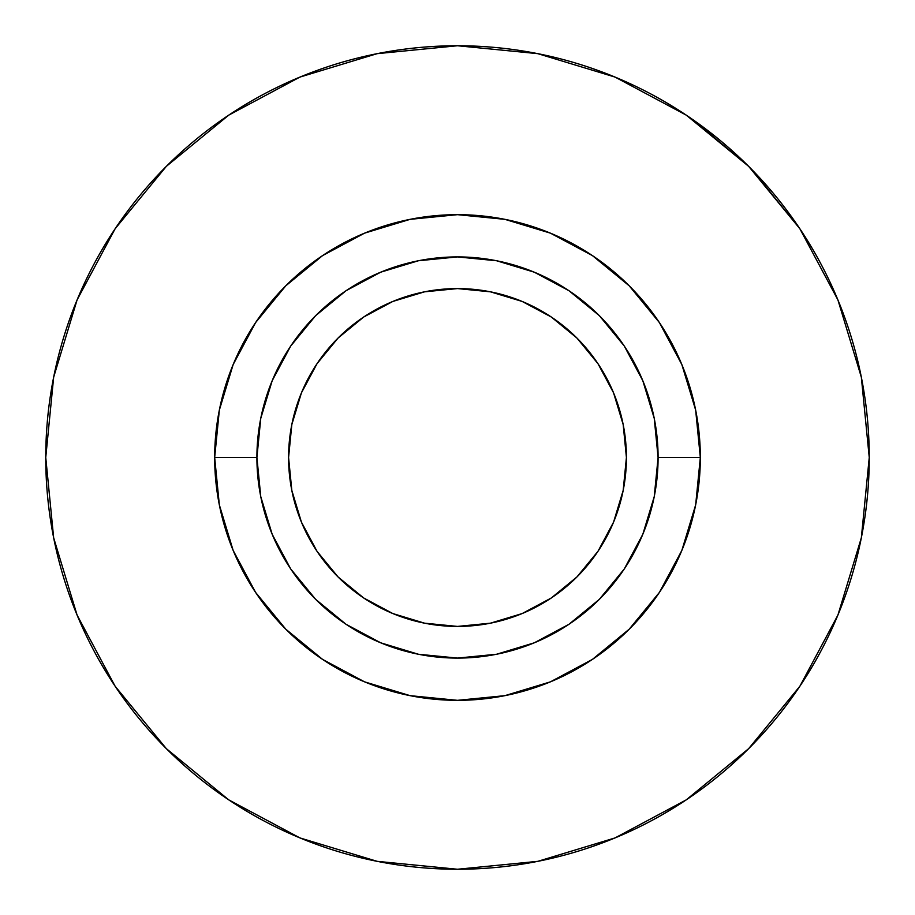 <?xml version="1.0" encoding="UTF-8"?>
<svg xmlns="http://www.w3.org/2000/svg" width="915" height="915" viewBox="0 0 915 915"><rect width="100%" height="100%" fill="white"/><g stroke="black" fill="none" stroke-linecap="round" stroke-linejoin="round"><path stroke-width="1.37" d="M288.58 457.5A168.92 168.92 0 0 1 457.5 288.58A168.92 168.92 0 0 1 626.42 457.5L623.172 424.549L613.565 392.855L597.952 363.655L576.942 338.058L551.345 317.048L522.145 301.435L490.451 291.828L457.5 288.58L424.549 291.828L392.855 301.435L363.655 317.048L338.058 338.058L317.048 363.655L301.435 392.855L291.828 424.549L288.58 457.5L291.828 490.451L301.435 522.145L317.048 551.345L338.058 576.942L363.655 597.952L392.855 613.565L424.549 623.172L457.5 626.42L490.451 623.172L522.145 613.565L551.345 597.952L576.942 576.942L597.952 551.345L613.565 522.145L623.172 490.451L626.42 457.5A168.92 168.92 0 0 1 457.5 626.42A168.92 168.92 0 0 1 288.58 457.5M869.25 457.5A411.75 411.75 0 0 1 457.5 869.25A411.75 411.75 0 0 1 45.75 457.5L53.665 377.174L77.089 299.926L115.141 228.739L166.347 166.347L228.739 115.141L299.926 77.089L377.174 53.665L457.5 45.75L537.826 53.665L615.074 77.089L686.261 115.141L748.653 166.347L799.859 228.739L837.911 299.926L861.335 377.174L869.25 457.5L861.335 537.826L837.911 615.074L799.859 686.261L748.653 748.653L686.261 799.859L615.074 837.911L537.826 861.335L457.5 869.25L377.174 861.335L299.926 837.911L228.739 799.859L166.347 748.653L115.141 686.261L77.089 615.074L53.665 537.826L45.75 457.5A411.75 411.75 0 0 1 457.5 45.75A411.75 411.75 0 0 1 869.25 457.5A411.75 411.75 0 0 0 815.482 254.073M700.33 457.5L658.091 457.5A200.591 200.591 0 0 1 457.5 658.091A200.591 200.591 0 0 1 256.909 457.5L214.67 457.5A242.83 242.83 0 0 0 457.5 700.33A242.83 242.83 0 0 0 700.33 457.5A242.83 242.83 0 0 0 457.5 214.67A242.83 242.83 0 0 0 214.67 457.5L256.909 457.5L260.764 418.361L272.178 380.731L290.707 346.053L315.652 315.652L346.053 290.707L380.731 272.178L418.361 260.764L457.5 256.909L496.639 260.764L534.269 272.178L568.947 290.707L599.348 315.652L624.293 346.053L642.822 380.731L654.236 418.361L658.091 457.5L654.236 496.639L642.822 534.269L624.293 568.947L599.348 599.348L568.947 624.293L534.269 642.822L496.639 654.236L457.5 658.091L418.361 654.236L380.731 642.822L346.053 624.293L315.652 599.348L290.707 568.947L272.178 534.269L260.764 496.639L256.909 457.5A200.591 200.591 0 0 1 457.5 256.909A200.591 200.591 0 0 1 658.091 457.5L700.33 457.5L695.663 410.126L681.847 364.57L659.406 322.595L629.2 285.8L592.405 255.594L550.43 233.153L504.874 219.337L457.5 214.67L410.126 219.337L364.57 233.153L322.595 255.594L285.8 285.8L255.594 322.595L233.153 364.57L219.337 410.126L214.67 457.5L219.337 504.874L233.153 550.43L255.594 592.405L285.8 629.2L322.595 659.406L364.57 681.847L410.126 695.663L457.5 700.33L504.874 695.663L550.43 681.847L592.405 659.406L629.2 629.2L659.406 592.405L681.847 550.43L695.663 504.874L700.33 457.5M659.406 322.595L629.2 285.8L592.474 255.64L629.2 285.8L659.406 322.595M322.595 255.594L285.8 285.8L255.64 322.526L285.8 285.8L322.595 255.594M255.594 592.405L285.8 629.2L322.526 659.36L285.8 629.2L255.594 592.405M592.405 659.406L629.2 629.2L659.36 592.474L629.2 629.2L592.405 659.406M799.561 228.304L798.246 226.348A411.75 411.75 0 0 0 795.81 222.803M776.561 197.228A411.75 411.75 0 0 0 760.228 178.402M755.962 173.85A411.75 411.75 0 0 0 752.393 170.133L750.037 167.742M739.32 157.311A411.75 411.75 0 0 0 737.353 155.47M734.905 153.217A411.75 411.75 0 0 0 734.07 152.462M726.75 145.977A411.75 411.75 0 0 0 720.185 140.43M706.037 129.221A411.75 411.75 0 0 0 698.671 123.765M683.574 113.369A411.75 411.75 0 0 0 45.75 457.5M751.512 169.241L744.753 162.504M744.616 162.367L748.859 166.553M799.138 227.663L800.534 229.757M800.751 230.088L801.46 231.163M693.421 120.037L689.064 117.028L693.421 120.037M690.459 117.989L686.376 115.221A411.75 411.75 0 0 0 686.147 115.073M799.859 228.739L752.336 170.076M748.653 166.347L693.684 120.22M228.739 115.141L166.347 166.347L115.141 228.739M115.141 686.261L166.347 748.653L228.739 799.859M686.261 799.859L748.653 748.653L799.859 686.261M700.524 125.115L697.722 123.079M696.933 122.519L700.147 124.84M695.377 121.421L696.818 122.438M807.979 241.388L812.714 249.257M806.115 238.403L799.916 228.842M812.955 249.669L808.071 241.537M800.854 230.248L805.715 237.763M806.79 239.478L801.437 231.129M800.282 229.379L798.257 226.371M739.869 157.826L752.393 170.133M747.418 165.123L739.72 157.689M750.266 167.971L747.463 165.169M747.246 164.952L749.282 166.988"/></g></svg>
